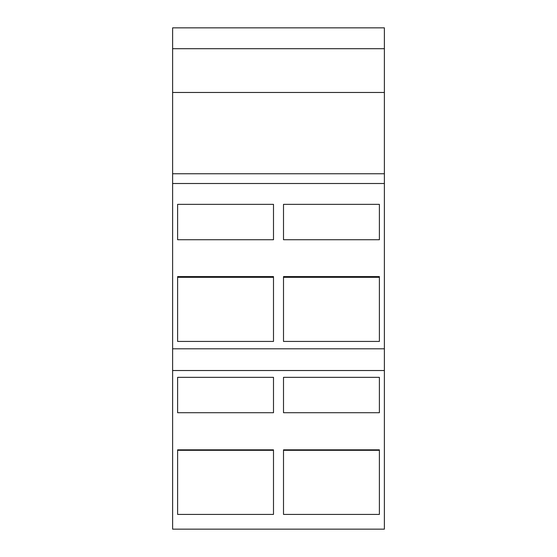 <?xml version="1.0" encoding="UTF-8"?>
<svg xmlns="http://www.w3.org/2000/svg" width="557" height="557" viewBox="0 0 557 557"><rect width="100%" height="100%" fill="white"/><g stroke="black" fill="none" stroke-linecap="round" stroke-linejoin="round"><path stroke-width="0.84" d="M172.614 48.696L384.386 48.696L384.386 27.85L172.614 27.85L172.614 348.8L384.386 348.8L384.386 529.15L172.614 529.15L172.614 370.523L384.386 370.523M172.614 348.8L172.614 370.523M172.614 173.756L384.386 173.756L384.386 348.8M172.614 183.504L384.386 183.504M172.614 92.469L384.386 92.469L384.386 173.756M384.386 48.696L384.386 92.469M177.613 377.34L273.494 377.34L273.494 412.709L177.613 412.709L177.613 377.34L177.613 412.709M273.494 377.34L273.494 412.709M273.494 450.3L177.613 450.3L177.613 449.84L273.494 449.84L273.494 450.3M177.613 204.356L273.494 204.356L273.494 239.733L177.613 239.733L177.613 204.356L177.613 239.733M273.494 204.356L273.494 239.733M273.494 277.316L177.613 277.316L177.613 276.578L273.494 276.578L273.494 277.316M177.613 449.84L177.613 514.41L273.494 514.41L273.494 449.84M177.613 276.578L177.613 341.434L273.494 341.434L273.494 276.578M283.506 377.34L379.387 377.34L379.387 412.709L283.506 412.709L283.506 377.34L283.506 412.709M379.387 377.34L379.387 412.709M379.387 450.3L283.506 450.3L283.506 449.84L379.387 449.84L379.387 450.3M283.506 204.356L379.387 204.356L379.387 239.733L283.506 239.733L283.506 204.356L283.506 239.733M379.387 204.356L379.387 239.733M379.387 277.316L283.506 277.316L283.506 276.578L379.387 276.578L379.387 277.316M283.506 449.84L283.506 514.41L379.387 514.41L379.387 449.84M283.506 276.578L283.506 341.434L379.387 341.434L379.387 276.578"/></g></svg>
